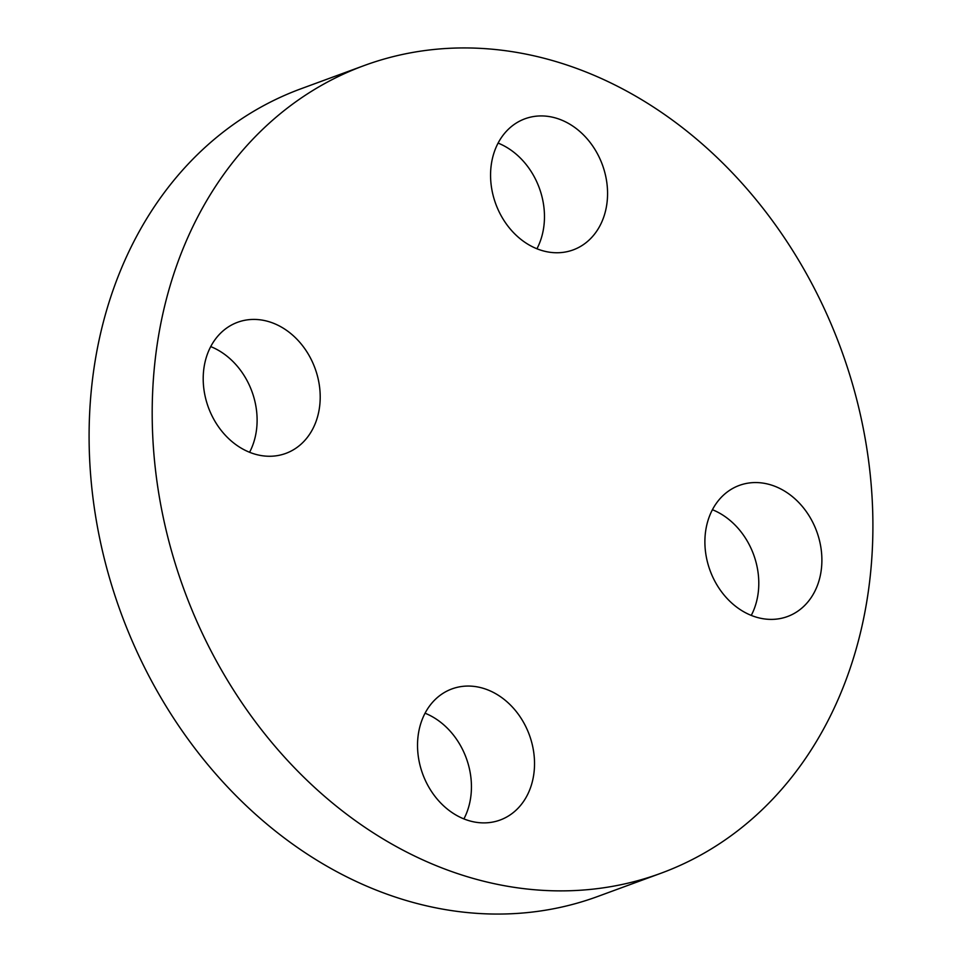 <?xml version="1.0" encoding="UTF-8"?>
<svg xmlns="http://www.w3.org/2000/svg" width="962" height="962" viewBox="0 0 962 962"><rect width="100%" height="100%" fill="white"/><g stroke="black" fill="none" stroke-linecap="round" stroke-linejoin="round"><path stroke-width="1.44" d="M316.546 372.823A69.841 56.794 69.8 0 0 237.614 322.282A69.841 56.794 69.8 0 0 206.866 402.874A69.841 56.794 69.8 0 0 285.798 453.403A69.841 56.794 69.8 0 0 316.546 372.823M249.579 452.284A69.841 56.794 69.8 0 0 253.451 396.007A69.841 56.794 69.8 0 0 210.738 346.597M387.145 58.201A430.254 349.831 69.8 0 0 364.165 65.56A430.254 349.831 69.8 0 0 179.257 576.058A430.254 349.831 69.8 0 0 637.95 880.615A430.254 349.831 69.8 0 0 660.93 873.255A430.254 349.831 69.8 0 0 845.838 362.758A430.254 349.831 69.8 0 0 387.145 58.201M455.675 687.722A69.841 56.794 69.8 0 0 451.948 688.912A69.841 56.794 69.8 0 0 421.921 771.789A69.841 56.794 69.8 0 0 496.392 821.223A69.841 56.794 69.8 0 0 500.12 820.033A69.841 56.794 69.8 0 0 530.134 737.157A69.841 56.794 69.8 0 0 455.675 687.722M708.549 565.993A69.841 56.794 69.8 0 0 787.481 616.534A69.841 56.794 69.8 0 0 818.229 535.942A69.841 56.794 69.8 0 0 739.309 485.413A69.841 56.794 69.8 0 0 708.549 565.993M569.42 251.094A69.841 56.794 69.8 0 0 573.16 249.904A69.841 56.794 69.8 0 0 603.174 167.027A69.841 56.794 69.8 0 0 528.715 117.592A69.841 56.794 69.8 0 0 524.975 118.783A69.841 56.794 69.8 0 0 494.961 201.659A69.841 56.794 69.8 0 0 569.42 251.094M364.165 65.56L301.07 88.744A430.254 349.831 69.8 0 0 116.161 599.242A430.254 349.831 69.8 0 0 574.855 903.799A430.254 349.831 69.8 0 0 597.835 896.44L660.93 873.255M536.928 248.785A69.841 56.794 69.8 0 0 498.1 143.085M751.262 615.403A69.841 56.794 69.8 0 0 755.134 559.126A69.841 56.794 69.8 0 0 712.421 509.716M463.9 818.915A69.841 56.794 69.8 0 0 425.072 713.215"/></g></svg>
